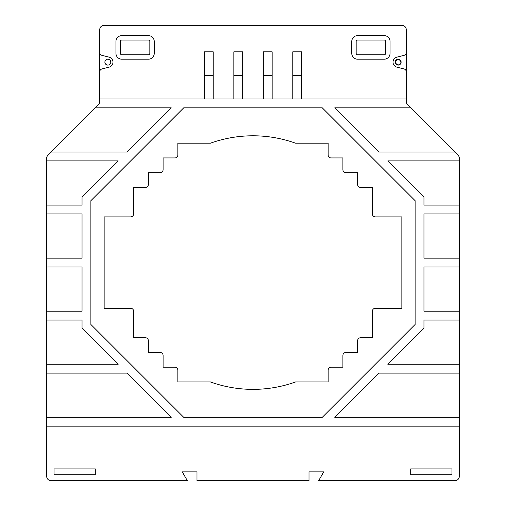 <?xml version="1.0" encoding="UTF-8"?>
<svg xmlns="http://www.w3.org/2000/svg" width="506" height="506" viewBox="0 0 506 506"><rect width="100%" height="100%" fill="white"/><g stroke="black" fill="none" stroke-linecap="round" stroke-linejoin="round"><path stroke-width="0.76" d="M182.261 471.858L196.992 471.858L182.261 471.858L187.365 480.7L51.093 480.7A4.421 4.421 0 0 1 46.672 476.285L46.672 158.302A4.415 4.415 0 0 1 47.962 155.171L98.449 104.685A4.39 4.39 0 0 0 99.726 101.579L99.726 29.727A4.421 4.421 0 0 1 104.147 25.3L401.834 25.3A4.434 4.434 0 0 1 406.274 29.721A4.434 4.434 0 0 0 401.834 25.3M309.002 471.858L323.739 471.858L309.002 471.858L309.002 480.7L196.992 480.7L196.992 471.858M145.412 337.742L133.622 337.742L133.622 311.215L133.622 337.742L145.412 337.742A2.947 2.947 0 0 1 148.359 340.69A2.947 2.947 0 0 0 145.412 337.742M130.674 308.268L104.147 308.268L104.147 216.891L104.147 308.268L130.674 308.268A2.947 2.947 0 0 1 133.622 311.215M133.622 213.937L133.622 187.416L133.622 213.937A2.954 2.954 0 0 1 130.674 216.891L104.147 216.891M148.359 184.469L148.359 172.679L160.155 172.679A2.947 2.947 0 0 0 163.096 169.731L163.096 157.942L163.096 169.731A2.947 2.947 0 0 1 160.155 172.679L148.359 172.679L148.359 184.469A2.947 2.947 0 0 1 145.418 187.416L133.622 187.416M177.84 154.994L177.84 143.204L177.84 154.994A2.947 2.947 0 0 1 174.886 157.942L163.096 157.942M331.12 157.942L342.904 157.942L342.904 169.731L342.904 157.942L331.12 157.942A2.954 2.954 0 0 1 328.16 154.994L328.16 143.204L295.586 143.204A126.013 126.013 0 0 0 210.414 143.204L177.84 143.204M345.851 172.679L357.634 172.679L345.851 172.679A2.947 2.947 0 0 1 342.904 169.731M360.595 187.416L372.378 187.416L360.595 187.416A2.954 2.954 0 0 1 357.634 184.469L357.634 172.679M375.332 216.891L401.853 216.891L401.853 308.268L401.853 216.891L375.332 216.891A2.954 2.954 0 0 1 372.378 213.943L372.378 187.416M372.378 311.215L372.378 337.742L372.378 311.215A2.947 2.947 0 0 1 375.319 308.268L401.853 308.268M357.634 340.709L357.634 352.48L357.634 340.709A2.96 2.96 0 0 1 360.588 337.742L372.378 337.742M342.904 355.427L342.904 367.223L342.904 355.427A2.947 2.947 0 0 1 345.845 352.48L357.634 352.48M328.16 370.177L328.16 381.954L328.16 370.177A2.947 2.947 0 0 1 331.107 367.223L342.904 367.223M174.886 367.223L163.096 367.223L174.886 367.223A2.947 2.947 0 0 1 177.84 370.164L177.84 381.954L210.414 381.954A126.032 126.032 0 0 0 295.586 381.954L328.16 381.954M160.155 352.48L148.359 352.48L148.359 340.69L148.359 352.48L160.155 352.48A2.941 2.941 0 0 1 163.096 355.421L163.096 367.223M406.274 29.721L406.274 101.592A4.402 4.402 0 0 0 407.57 104.704L458.031 155.171A4.409 4.409 0 0 1 459.328 158.289L459.328 476.272A4.421 4.421 0 0 1 454.907 480.7L318.635 480.7L323.739 471.858M459.328 258.161L423.958 258.161L423.958 213.943L459.328 213.943L459.037 205.101M459.328 311.215L423.958 311.215L423.958 267.004L459.328 267.004L459.037 258.161M459.328 364.269L387.83 364.269L423.958 328.141L423.958 320.058L459.328 320.058L459.037 311.215M459.328 417.33L334.77 417.33L378.981 373.112L459.328 373.112L459.037 364.269M46.672 426.172L459.328 426.172L459.037 417.33M46.963 205.101L46.963 213.943M46.963 258.161L46.963 267.004M46.963 311.215L46.963 320.058M46.963 364.269L46.963 373.112M46.963 417.33L46.963 426.172M351.746 41.511A5.895 5.895 0 0 1 357.634 35.616L384.149 35.616A5.901 5.901 0 0 1 390.063 41.511L390.063 53.294A5.895 5.895 0 0 1 384.168 59.196L357.634 59.196A5.889 5.889 0 0 1 351.746 53.313L351.746 41.511M385.642 53.301L385.642 41.511A1.474 1.474 0 0 0 384.168 40.037L357.634 40.037A1.48 1.48 0 0 0 356.161 41.517L356.161 53.307A1.48 1.48 0 0 0 357.641 54.774L384.168 54.774A1.474 1.474 0 0 0 385.642 53.301M115.937 41.524A5.901 5.901 0 0 1 121.832 35.616L148.353 35.616A5.901 5.901 0 0 1 154.26 41.511L154.26 53.301A5.895 5.895 0 0 1 148.372 59.196L121.832 59.196A5.895 5.895 0 0 1 115.937 53.307L115.937 41.524M149.839 53.301L149.839 41.505A1.474 1.474 0 0 0 148.359 40.037L121.826 40.037A1.467 1.467 0 0 0 120.358 41.511L120.358 53.313A1.467 1.467 0 0 0 121.832 54.774L148.372 54.774A1.474 1.474 0 0 0 149.839 53.301M410.695 474.805L410.695 468.91L451.959 468.91L451.959 474.805L410.695 474.805M54.041 474.805L54.041 468.91L95.305 468.91L95.305 474.805L54.041 474.805M415.116 200.68L322.265 107.835L183.735 107.835L90.884 200.68L90.884 324.479L183.735 417.33L322.265 417.33L415.116 324.479L415.116 200.68M51.093 152.047L127.012 152.047L171.23 107.835L95.305 107.835M46.672 205.101L82.042 205.101L82.042 197.017L118.17 160.889L46.672 160.889M46.672 258.161L82.042 258.161L82.042 213.943L46.672 213.943M46.672 311.215L82.042 311.215L82.042 267.004L46.672 267.004M46.672 364.269L118.17 364.269L82.042 328.141L82.042 320.058L46.672 320.058M46.672 417.33L171.23 417.33L127.012 373.112L46.672 373.112M459.328 160.889L387.83 160.889L423.958 197.017L423.958 205.101L459.328 205.101M410.695 107.835L334.77 107.835L378.981 152.047L454.907 152.047M99.726 98.986L406.274 98.986M242.684 75.413L233.842 75.413L233.842 51.827L242.684 51.827L242.684 98.986M272.158 75.413L263.316 75.413L263.316 51.827L272.158 51.827L272.158 98.986M301.633 75.413L292.791 75.413L292.791 51.827L301.633 51.827L301.633 98.986M213.209 75.413L204.367 75.413L204.367 51.827L213.209 51.827L213.209 98.986M292.791 75.413L292.791 98.986M263.316 75.413L263.316 98.986M233.842 75.413L233.842 98.986M204.367 75.413L204.367 98.986M395.218 62.143C397.185 58.342 399.145 58.342 401.113 62.143C399.145 65.944 397.185 65.944 395.218 62.143C397.185 58.342 399.145 58.342 401.113 62.143C399.145 65.944 397.185 65.944 395.218 62.143M398.165 59.196C401.966 61.163 401.966 63.13 398.165 65.091C394.364 63.13 394.364 61.163 398.165 59.196M110.782 62.143A2.947 2.947 0 0 0 106.361 59.594A2.947 2.947 0 0 0 106.361 64.698A2.947 2.947 0 0 0 110.782 62.143M401.113 62.143A2.947 2.947 0 0 0 396.691 59.594A2.947 2.947 0 0 0 396.691 64.698A2.947 2.947 0 0 0 401.113 62.143M406.274 71.814A2.947 2.947 0 0 0 404.047 68.955L396.906 67.146A5.155 5.155 0 0 1 396.906 57.146L404.047 55.337A2.954 2.954 0 0 0 406.274 52.485M99.726 71.814A2.947 2.947 0 0 1 101.953 68.955L109.1 67.146A5.161 5.161 0 0 0 109.1 57.146L101.953 55.337A2.947 2.947 0 0 1 99.726 52.485"/></g></svg>
